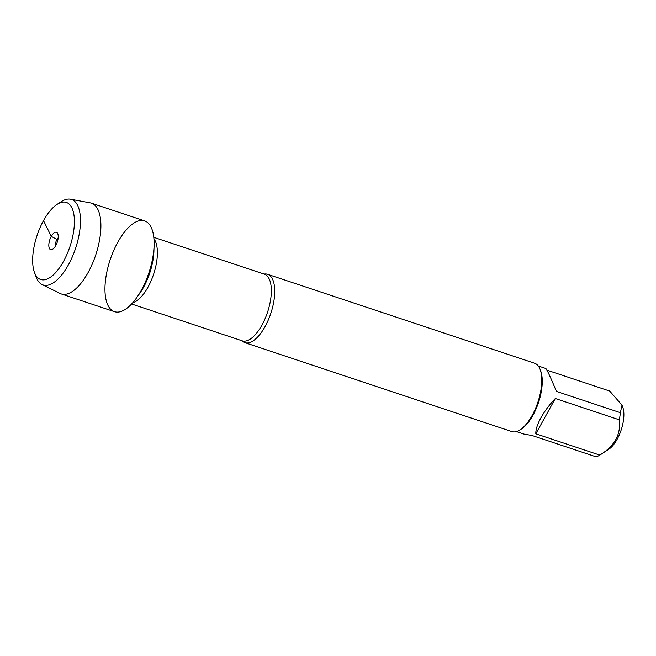 <?xml version="1.0" encoding="UTF-8"?>
<svg xmlns="http://www.w3.org/2000/svg" width="656" height="656" viewBox="0 0 656 656"><rect width="100%" height="100%" fill="white"/><g stroke="black" fill="none" stroke-linecap="round" stroke-linejoin="round"><path stroke-width="0.98" d="M264.114 274.069A36.014 15.391 108.4 0 1 267.615 274.306A36.014 15.391 108.4 0 1 265.114 326.508A36.014 15.391 108.4 0 1 244.852 342.645A36.014 15.391 108.4 0 1 241.908 340.726M117.744 242.318A47.831 20.443 -71.6 0 0 106.879 302.728A47.831 20.443 -71.6 0 0 136.735 297.619A47.831 20.443 -71.6 0 0 154.094 245.508A47.831 20.443 -71.6 0 0 142.606 220.465A47.831 20.443 -71.6 0 0 117.744 242.318M244.852 342.645L511.877 431.591A36.014 15.391 -71.6 0 0 520.134 429.828A36.014 15.391 -71.6 0 0 537.863 402.284A36.014 15.391 -71.6 0 0 540.191 369.607A36.014 15.391 -71.6 0 0 534.64 363.244L267.615 274.306M546.94 370.148L609.711 391.058L622.011 405.146L622.782 407.237A25.125 10.734 108.4 0 1 617.165 439.217A25.125 10.734 108.4 0 1 608.793 449.237L599.781 455.1A34.579 14.776 108.4 0 1 596.009 456.806L532.057 435.502L523.923 434.083L516.42 431.582M538.273 365.974L545.776 368.475C546.899 369.394 550.441 377.028 556.411 391.386L620.363 412.681A34.579 14.776 108.4 0 1 619.264 419.807C621.109 434.37 614.615 446.129 599.781 455.1L535.821 433.796L555.304 398.504C549.416 404.752 544.619 411.181 540.938 417.782C537.354 424.342 535.649 429.68 535.821 433.796M622.011 405.146L620.363 412.681M619.264 419.807L555.304 398.504M520.134 429.828L521.495 428.942A34.579 14.776 -71.6 0 0 533.025 415.141A34.579 14.776 -71.6 0 0 540.749 371.132L540.191 369.607M42.025 284.524L60.09 293.47A47.831 20.443 -71.6 0 0 61.213 293.929L114.423 311.657A47.831 20.443 -71.6 0 0 141.335 290.223A47.831 20.443 -71.6 0 0 144.656 220.892L91.446 203.163A47.831 20.443 -71.6 0 0 90.266 202.86L70.454 199.194A45.051 19.254 108.4 0 1 68.437 264.778A45.051 19.254 108.4 0 1 42.025 284.524A45.051 19.254 108.4 0 1 36.146 277.004L34.424 272.322A40.615 17.359 -71.6 0 0 63.542 261.293A40.615 17.359 -71.6 0 0 74.12 216.3A40.615 17.359 -71.6 0 0 57.047 204.401A40.615 17.359 -71.6 0 0 37.056 235.463A40.615 17.359 -71.6 0 0 34.424 272.322M61.213 293.929A47.831 20.443 -71.6 0 0 88.125 272.502A47.831 20.443 -71.6 0 0 91.446 203.163M57.047 204.401L61.238 201.679A45.051 19.254 108.4 0 1 70.454 199.194M55.366 246.246A5.912 2.526 108.4 0 1 56.892 239.604A5.912 2.526 108.4 0 1 58.171 237.825M55.785 245.541A9.159 3.911 -71.6 0 0 57.318 232.929A9.159 3.911 -71.6 0 0 51.266 236.365A9.159 3.911 -71.6 0 0 48.823 245.746A9.159 3.911 -71.6 0 0 51.75 249.649A9.159 3.911 -71.6 0 0 55.785 245.541M57.851 239.924L51.266 236.365L43.509 220.613M131.602 303.99L242.187 340.825A35.129 15.014 -71.6 0 0 267.533 312.24A35.129 15.014 -71.6 0 0 264.393 274.159L153.807 237.324M153.947 238.817A35.129 15.014 108.4 0 1 153.586 274.282A35.129 15.014 108.4 0 1 132.61 302.883M136.735 297.619L139.892 293.125A38.671 16.531 -71.6 0 0 153.93 250.994L154.094 245.508"/></g></svg>
